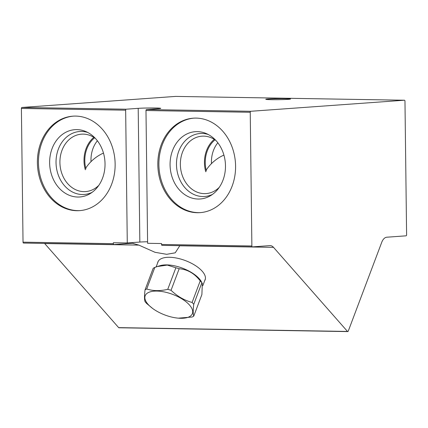 <?xml version="1.0" encoding="UTF-8"?>
<svg xmlns="http://www.w3.org/2000/svg" width="428" height="428" viewBox="0 0 428 428"><rect width="100%" height="100%" fill="white"/><g stroke="black" fill="none" stroke-linecap="round" stroke-linejoin="round"><path stroke-width="0.64" d="M347.782 331.593L118.941 327.773A0.936 0.535 -89 0 1 118.658 327.623L347.499 331.443A0.936 0.535 91 0 0 347.782 331.593A0.936 0.535 91 0 0 348.242 331.16L381.749 242.28A11.032 6.297 -89 0 1 386.848 237.208L406.076 235.823A0.936 0.535 91 0 0 406.6 234.849L404.968 101.126A0.936 0.535 91 0 0 404.444 100.227A0.936 0.535 91 0 0 404.417 100.227L250.765 111.285A0.936 0.535 91 0 0 250.241 112.264L145.985 110.52L147.606 243.302L161.533 243.537L161.543 244.474A0.936 0.535 -89 0 0 162.062 245.372A0.936 0.535 -89 0 0 162.089 245.372L252.365 246.881M347.499 331.443L273.524 247.357A11.032 6.297 -89 0 0 270.207 245.613A11.032 6.297 -89 0 0 269.891 245.624L252.424 246.881A0.936 0.535 91 0 1 252.392 246.881L162.062 245.372M250.241 112.264L251.873 245.982A0.936 0.535 91 0 0 252.392 246.881M157.6 263.033A25.263 11.021 20.7 0 1 157.868 262A25.263 11.021 20.7 0 1 169.515 257.281A25.263 11.021 20.7 0 1 195.125 265.392A25.263 11.021 20.7 0 1 205.14 279.816A25.263 11.021 20.7 0 1 204.659 280.768M179.353 245.661L179.396 246.368L175.213 252.825L166.663 254.312L155.038 252.311L138.843 245.11L132.691 243.334A29.339 1.22 -0.7 0 0 125.934 243.703L113.912 244.57A0.936 0.535 -89 0 1 113.885 244.57A0.936 0.535 -89 0 1 113.367 243.671L113.356 242.735L127.277 242.965L139.838 242.061A12.38 0.514 179.3 0 1 147.59 241.756M118.658 327.623L44.683 243.537A11.032 6.297 91 0 0 44.571 243.414M133.172 243.329L132.691 243.334M196.126 118.101A47.353 38.836 85.9 0 1 235.534 164.336A47.353 38.836 85.9 0 1 200.101 212.641A47.353 38.836 85.9 0 1 197.281 212.716A47.353 38.836 85.9 0 1 157.868 166.481A47.353 38.836 85.9 0 1 193.301 118.176A47.353 38.836 85.9 0 1 196.126 118.101M139.838 242.061L138.201 108.343L126.18 109.204A0.936 0.535 -89 0 0 125.655 110.183L127.277 242.965M113.859 244.57L23.583 243.061A0.936 0.535 -89 0 1 23.556 243.061A0.936 0.535 -89 0 1 23.032 242.162L21.4 108.445A0.936 0.535 -89 0 1 21.924 107.465L175.576 96.407A0.936 0.535 -89 0 1 175.608 96.407A0.936 0.535 -89 0 1 175.635 96.412M75.681 116.09A47.353 38.836 85.9 0 1 115.089 162.33A47.353 38.836 85.9 0 1 79.656 210.63A47.353 38.836 85.9 0 1 76.837 210.71A47.353 38.836 85.9 0 1 37.429 164.47A47.353 38.836 85.9 0 1 72.862 116.17A47.353 38.836 85.9 0 1 75.681 116.09M145.985 110.52A0.936 0.535 -89 0 1 146.51 109.547L158.531 108.68A12.38 0.514 179.3 0 0 160.746 108.359A12.38 0.514 179.3 0 0 152.068 107.974A12.38 0.514 179.3 0 0 138.201 108.343M271.079 99.681A12.38 0.514 -0.7 0 0 283.882 99.558A12.38 0.514 -0.7 0 0 290.521 99.018A12.38 0.514 -0.7 0 0 285.209 98.665A12.38 0.514 -0.7 0 0 272.406 98.788A12.38 0.514 -0.7 0 0 265.761 99.323A12.38 0.514 -0.7 0 0 271.079 99.681M200.636 212.598A47.353 38.836 85.9 0 1 198.351 212.641A47.353 38.836 -94.1 0 1 158.954 166.727A47.353 38.836 -94.1 0 1 193.841 118.144M197.362 131.621A33.742 27.67 85.9 0 1 206.136 133.499A33.742 27.67 85.9 0 1 225.374 163.346A33.742 27.67 85.9 0 1 210.608 195.639A33.742 27.67 85.9 0 1 198.185 199.041A33.742 27.67 -94.1 0 1 170.071 164.871A33.742 27.67 -94.1 0 1 197.362 131.621M212.497 194.387A31.57 25.889 85.9 0 1 202.781 196.538A31.57 25.889 -94.1 0 1 176.475 164.566A31.57 25.889 -94.1 0 1 202.011 133.456A31.57 25.889 85.9 0 1 208.185 134.467M215.883 140.459A28.783 23.604 85.9 0 0 203.637 136.131A28.783 23.604 -94.1 0 0 201.92 136.179A28.783 23.604 -94.1 0 0 180.386 165.534A28.783 23.604 -94.1 0 0 204.338 193.638A28.783 23.604 85.9 0 0 206.055 193.59A28.783 23.604 85.9 0 0 219.259 187.352M214.257 139.351A28.783 23.604 -94.1 0 0 205.75 171.778M206.376 171.018A27.959 22.93 85.9 0 1 215.006 139.838M211.464 163.64A27.959 22.93 85.9 0 1 217.825 142.775M80.197 210.587A47.353 38.836 85.9 0 1 77.907 210.63A47.353 38.836 -94.1 0 1 38.515 164.721A47.353 38.836 -94.1 0 1 73.397 116.132M76.917 129.614A33.742 27.67 85.9 0 1 85.691 131.487A33.742 27.67 85.9 0 1 104.93 161.335A33.742 27.67 85.9 0 1 90.164 193.633A33.742 27.67 85.9 0 1 77.741 197.03A33.742 27.67 -94.1 0 1 49.632 162.859A33.742 27.67 -94.1 0 1 76.917 129.614M92.057 192.375A31.57 25.889 85.9 0 1 82.337 194.531A31.57 25.889 -94.1 0 1 56.031 162.554A31.57 25.889 -94.1 0 1 81.566 131.45A31.57 25.889 85.9 0 1 87.745 132.455M95.444 138.453A28.783 23.604 85.9 0 0 83.193 134.119A28.783 23.604 -94.1 0 0 81.481 134.167A28.783 23.604 -94.1 0 0 59.941 163.523A28.783 23.604 -94.1 0 0 83.893 191.632A28.783 23.604 85.9 0 0 85.611 191.584A28.783 23.604 85.9 0 0 98.814 185.34M93.818 137.345A28.783 23.604 -94.1 0 0 85.306 169.772M85.932 169.006A27.959 22.93 85.9 0 1 94.561 137.827M91.02 161.629A27.959 22.93 85.9 0 1 97.381 140.764M206.157 170.151A29.339 20.41 138.7 0 1 223.919 155.096M85.718 168.145A29.339 20.41 138.7 0 1 103.48 153.09M179.172 268.741A28.692 12.519 -159.3 0 0 175.876 267.762L167.278 265.082L157.338 266.542L159.965 265.713A25.145 10.973 20.7 0 1 199.304 278.794A25.145 10.973 20.7 0 1 201.112 281.223L201.877 282.764A28.692 12.519 -159.3 0 0 201.096 281.827A28.692 12.519 -159.3 0 0 200.224 280.891C194.489 273.433 187.475 269.389 179.172 268.741L171.045 290.302C177.326 296.304 184.345 300.354 192.097 302.452A28.692 12.519 20.7 0 1 192.964 303.393A28.692 12.519 20.7 0 1 193.745 304.329C193.017 310.209 193.017 314.141 193.761 316.126L201.888 294.566L202.332 283.24M193.761 316.126A28.692 12.519 20.7 0 1 192.113 317.02L178.321 318.165A25.231 11.01 20.7 0 1 152.7 308.508A25.231 11.01 20.7 0 1 148.056 304.335A25.231 11.01 20.7 0 1 156.798 291.072A25.231 11.01 20.7 0 1 189.492 305.025A25.231 11.01 20.7 0 1 178.321 318.165M152.7 308.508L146.718 303.543A28.692 12.519 20.7 0 1 145.846 302.607A28.692 12.519 20.7 0 1 145.065 301.67C144.327 299.686 144.327 295.753 145.055 289.868A28.692 12.519 20.7 0 1 146.702 288.975C152.983 291.04 159.997 291.158 167.749 289.328A28.692 12.519 20.7 0 1 171.045 290.302M192.097 302.452L200.224 280.891M201.877 282.764L193.745 304.329M157.338 266.542L154.829 267.414A28.692 12.519 -159.3 0 0 153.181 268.308L145.055 289.868M167.749 289.328L175.876 267.762M154.829 267.414L146.702 288.975M179.364 245.784L273.524 247.357M44.683 243.537L138.843 245.11M125.928 242.944L125.934 243.703M251.873 245.982L161.543 244.474M113.367 243.671L23.032 242.162M125.655 110.183L21.4 108.445M126.18 109.204L21.924 107.465M175.576 96.407L404.417 100.227M250.765 111.285L146.51 109.547M113.885 244.57L23.556 243.061M175.608 96.407L404.444 100.227M158.349 261.048L156.129 266.944M205.408 278.783L202.829 285.615"/></g></svg>
